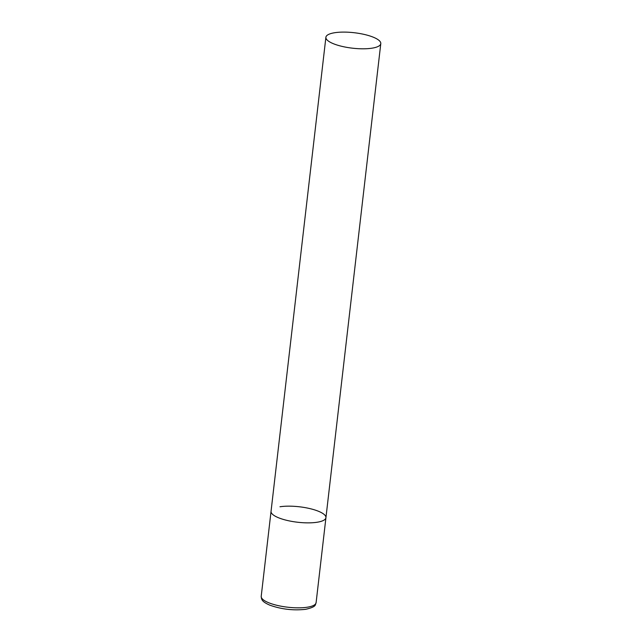 <?xml version="1.0" encoding="UTF-8"?>
<svg xmlns="http://www.w3.org/2000/svg" width="642" height="642" viewBox="0 0 642 642"><rect width="100%" height="100%" fill="white"/><g stroke="black" fill="none" stroke-linecap="round" stroke-linejoin="round"><path stroke-width="0.96" d="M317.012 522.259A27.63 7.776 -173.4 0 1 287.006 520.397A27.63 7.776 -173.4 0 1 271.044 511.337A27.63 7.776 6.6 0 0 278.211 517.629A27.63 7.776 6.6 0 0 308.008 522.869A27.63 7.776 6.6 0 0 325.935 517.685A27.63 7.776 -173.4 0 1 317.012 522.259M279.976 506.763A27.63 7.776 -173.4 0 1 309.982 508.624A27.63 7.776 -173.4 0 1 325.935 517.685L316.105 602.661A27.63 7.776 -173.4 0 1 307.181 607.236A27.63 7.776 -173.4 0 1 277.167 605.374A27.63 7.776 -173.4 0 1 261.214 596.314C261.479 599.612 261.8 601.618 269.776 605.149C281.397 609.29 293.354 610.686 305.648 609.322C317.172 606.65 314.933 604.756 316.105 602.661M373.62 37.332A27.63 7.776 6.6 0 0 343.831 32.1A27.63 7.776 6.6 0 0 325.895 37.276A27.63 7.776 6.6 0 0 333.062 43.576A27.63 7.776 6.6 0 0 362.858 48.808A27.63 7.776 6.6 0 0 380.786 43.632A27.63 7.776 6.6 0 0 373.62 37.332M325.895 37.276L261.214 596.314M325.935 517.685L380.786 43.632"/></g></svg>
